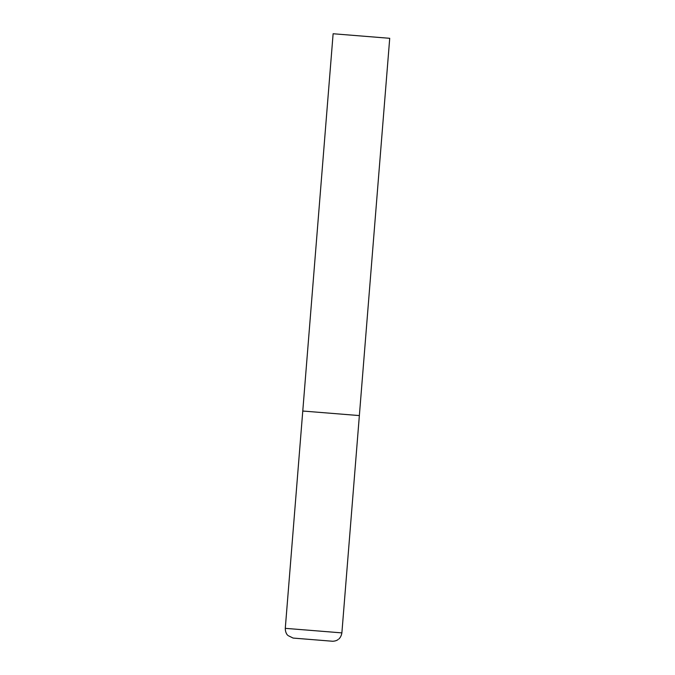 <?xml version="1.0" encoding="UTF-8"?>
<svg xmlns="http://www.w3.org/2000/svg" width="675" height="675" viewBox="0 0 675 675"><rect width="100%" height="100%" fill="white"/><g stroke="black" fill="none" stroke-linecap="round" stroke-linejoin="round"><path stroke-width="1.01" d="M304.239 411.202L302.771 411.024L333.121 33.75L389.72 38.306L359.362 415.581L302.771 411.024L359.362 415.581L341.879 632.888L285.28 628.341C285.314 633.623 288.014 635.572 287.955 635.529L293.11 638.069L332.598 641.25C334.927 641.157 336.757 640.592 338.091 639.562C338.023 639.596 341.002 638.103 341.879 632.888M302.771 411.024L285.28 628.341"/></g></svg>
